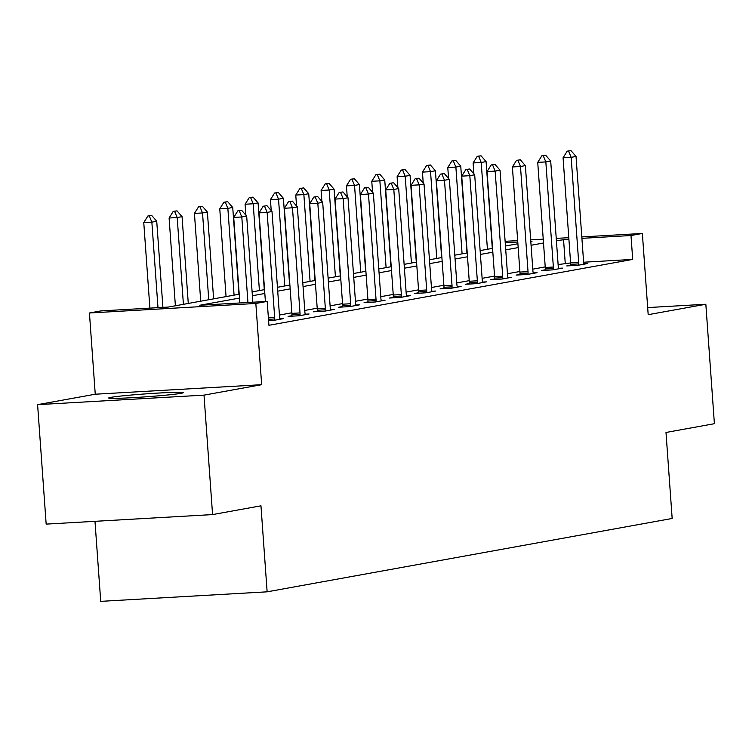 <?xml version="1.0" encoding="UTF-8"?>
<svg xmlns="http://www.w3.org/2000/svg" width="752" height="752" viewBox="0 0 752 752"><rect width="100%" height="100%" fill="white"/><g stroke="black" fill="none" stroke-linecap="round" stroke-linejoin="round"><path stroke-width="1.13" d="M110.892 397.347A37.393 1.476 -4.1 0 0 108.683 398.015A37.393 1.476 -4.1 0 0 139.599 397.244A37.393 1.476 -4.1 0 0 181.053 393.324A37.393 1.476 -4.1 0 0 183.272 392.666A37.393 1.476 -4.1 0 0 152.355 393.428A37.393 1.476 -4.1 0 0 110.892 397.347M94.987 521.315L100.721 601.356L267.129 591.824L672.166 518.466L665.999 432.466L714.4 423.696L705.837 304.25L647.679 307.577M267.129 591.824L260.963 505.814L212.572 514.584L46.163 524.116L37.6 404.661L204.008 395.129L261.658 384.686L255.84 303.46L89.432 312.992L100.796 310.933L168.26 307.07L239.211 294.22M261.658 384.686L95.25 394.217L37.6 404.661M95.25 394.217L89.432 312.992M212.572 514.584L204.008 395.129M239.493 298.074L199.741 305.265L267.204 301.402L268.925 325.296L632.705 259.412L583.627 262.222M570.608 262.965L558.116 264.563M545.219 266.904L532.783 269.15M519.886 271.491L507.45 273.747M494.553 276.078L482.117 278.334M469.22 280.665L456.784 282.921M443.887 285.252L431.441 287.508M418.544 289.84L406.108 292.096M393.211 294.427L380.775 296.683M367.878 299.023L355.442 301.27M342.545 303.611L330.1 305.857M317.203 308.198L304.767 310.444M291.87 312.785L279.434 315.041M268.586 320.643L273.991 320.333L283.739 318.575L279.866 318.792M291.908 315.699L288.082 316.395L299.324 315.746L309.072 313.988L305.199 314.204M317.25 311.112L313.415 311.807L324.657 311.159L334.405 309.401L330.532 309.617M342.583 306.525L338.748 307.22L350 306.572L359.738 304.804L355.865 305.03M367.916 301.937L364.09 302.633L375.333 301.984L385.071 300.217L381.208 300.443M393.249 297.35L389.423 298.036L400.666 297.397L410.413 295.63L406.541 295.856M418.582 292.763L414.756 293.449L425.999 292.81L435.746 291.043L431.874 291.268M443.924 288.166L440.089 288.862L451.341 288.223L461.079 286.456L457.207 286.681M469.257 283.579L465.432 284.275L476.674 283.636L486.412 281.868L482.54 282.085M494.59 278.992L490.765 279.688L502.007 279.039L511.755 277.281L507.882 277.497M519.923 274.405L516.098 275.1L527.34 274.452L537.088 272.694L533.215 272.91M545.266 269.818L541.431 270.513L552.673 269.865L562.421 268.107L558.548 268.323M570.599 265.23L566.764 265.926L578.015 265.277L587.754 263.51L583.881 263.736M581.804 236.927L642.358 233.458L648.186 314.684L705.837 304.25M642.358 233.458L630.994 235.517L581.907 238.337M632.705 259.412L630.994 235.517M267.204 301.402L255.84 303.46M505.128 241.326L517.677 240.602M530.686 239.86L543.235 239.145M556.245 238.393L568.794 237.679M530.799 241.42L532.049 241.185L530.78 241.26M517.771 242.003L505.222 242.727M252.108 291.889L264.544 289.633M277.441 287.302L289.887 285.046M302.783 282.714L315.22 280.458M328.116 278.118L340.553 275.871M353.449 273.531L365.886 271.284M378.782 268.943L391.228 266.697M404.125 264.356L416.561 262.1M429.458 259.769L441.894 257.513M454.791 255.182L467.227 252.926M480.124 250.595L492.56 248.339M505.457 246.007L517.902 243.751M568.888 239.08L556.405 240.678M543.508 243.009L531.072 245.265M518.175 247.596L505.739 249.852M492.842 252.183L480.406 254.439M467.509 256.78L455.063 259.026M442.167 261.367L429.73 263.614M416.834 265.954L404.397 268.201M391.501 270.541L379.064 272.797M366.168 275.129L353.722 277.385M340.825 279.716L328.389 281.972M315.492 284.303L303.056 286.559M290.159 288.89L277.723 291.146M264.826 293.477L252.39 295.733M565.241 263.275L563.53 239.39M241.636 210.297L237.858 210.814L241.636 210.297L246.675 216.087L252.851 302.229M247.934 302.511L241.806 216.971L233.712 217.441L237.858 210.814M239.841 302.971L233.712 217.441M246.675 216.087L241.806 216.971L239.202 210.739M162.902 307.38L156.726 221.248L151.857 222.131L157.986 307.662M149.253 215.89L151.688 215.448L147.909 215.965L149.253 215.89L151.857 222.131L143.764 222.592L149.892 308.123M156.726 221.248L151.688 215.448M147.909 215.965L143.764 222.592M266.979 205.71L263.191 206.227L266.979 205.71L272.008 211.5L279.547 316.62A4.794 1.636 86.7 0 0 279.725 318.058L279.951 319.262M274.659 320.22L274.706 318.961A4.794 1.636 86.7 0 0 274.677 317.504L267.139 212.384L259.045 212.854L263.191 206.227M265.4 301.505L259.045 212.854M272.008 211.5L267.139 212.384L264.535 206.151M292.312 201.113L288.524 201.639L292.312 201.113L297.35 206.913L304.88 312.033A4.794 1.636 86.7 0 0 305.058 313.462L305.284 314.674M299.992 315.633L300.039 314.374A4.794 1.636 86.7 0 0 300.01 312.917L292.472 207.796L284.378 208.257L288.524 201.639M291.898 316.178L291.945 314.844A4.794 1.636 86.7 0 0 291.917 313.377L284.378 208.257M297.35 206.913L292.472 207.796L289.877 201.555M188.282 303.441L182.059 216.661L177.19 217.535L183.413 304.325M174.586 211.303L177.021 210.861L173.242 211.378L174.586 211.303L177.19 217.535L169.097 218.005L175.385 305.782M182.059 216.661L177.021 210.861M173.242 211.378L169.097 218.005M213.615 298.854L207.392 212.064L202.523 212.948L208.746 299.738M199.929 206.715L202.363 206.274L198.575 206.791L199.929 206.715L202.523 212.948L194.43 213.418L200.718 301.195M207.392 212.064L202.363 206.274M198.575 206.791L194.43 213.418M317.645 196.526L313.857 197.052L317.645 196.526L322.683 202.326L330.213 307.446A4.794 1.636 86.7 0 0 330.401 308.875L330.617 310.078M325.325 311.037L325.372 309.786A4.794 1.636 86.7 0 0 325.343 308.329L317.814 203.209L309.711 203.67L313.857 197.052M317.231 311.591L317.278 310.247A4.794 1.636 86.7 0 0 317.25 308.79L309.711 203.67M322.683 202.326L317.814 203.209L315.21 196.968M342.978 191.939L339.199 192.456L342.978 191.939L348.016 197.738L355.555 302.859A4.794 1.636 86.7 0 0 355.734 304.287L355.95 305.491M350.667 306.449L350.705 305.199A4.794 1.636 86.7 0 0 350.676 303.733L343.147 198.622L335.054 199.083L339.199 192.456M342.564 306.995L342.611 305.66A4.794 1.636 86.7 0 0 342.583 304.203L335.054 199.083M348.016 197.738L343.147 198.622L340.543 192.38M368.32 187.351L364.532 187.868L368.32 187.351L373.349 193.151L380.888 298.271A4.794 1.636 86.7 0 0 381.067 299.7L381.292 300.903M376 301.862L376.047 300.612A4.794 1.636 86.7 0 0 376.019 299.146L368.48 194.035L360.387 194.495L364.532 187.868M367.897 302.407L367.944 301.073A4.794 1.636 86.7 0 0 367.916 299.616L360.387 194.495M373.349 193.151L368.48 194.035L365.876 187.793M238.957 294.267L232.735 207.477L227.856 208.36L234.079 295.151M225.262 202.119L227.696 201.686L223.908 202.203L225.262 202.119L227.856 208.36L219.763 208.83L226.061 296.608M232.735 207.477L227.696 201.686M223.908 202.203L219.763 208.83M264.29 289.68L258.068 202.89L253.198 203.773L259.412 290.563M250.595 197.532L253.029 197.09L249.241 197.616L250.595 197.532L253.198 203.773L245.096 204.234L245.885 215.175M258.068 202.89L253.029 197.09M249.241 197.616L245.096 204.234M289.623 285.093L283.401 198.302L278.531 199.186L284.754 285.976M275.928 192.944L278.362 192.503L274.583 193.02L275.928 192.944L278.531 199.186L270.438 199.647L271.218 210.588M283.401 198.302L278.362 192.503M274.583 193.02L270.438 199.647M393.653 182.764L389.865 183.281L393.653 182.764L398.692 188.564L406.221 293.675A4.794 1.636 86.7 0 0 406.4 295.113L406.625 296.316M401.333 297.275L401.38 296.025A4.794 1.636 86.7 0 0 401.352 294.558L393.813 189.448L385.72 189.908L389.865 183.281M393.23 297.82L393.287 296.485A4.794 1.636 86.7 0 0 393.258 295.028L385.72 189.908M398.692 188.564L393.813 189.448L391.219 183.206M314.956 280.505L308.734 193.715L303.864 194.599L310.087 281.389M301.261 188.357L303.705 187.915L299.916 188.432L301.261 188.357L303.864 194.599L295.771 195.059L296.551 206.001M308.734 193.715L303.705 187.915M299.916 188.432L295.771 195.059M418.986 178.177L415.198 178.694L418.986 178.177L424.025 183.977L431.554 289.088A4.794 1.636 86.7 0 0 431.742 290.526L431.958 291.729M426.666 292.688L426.713 291.438A4.794 1.636 86.7 0 0 426.685 289.971L419.146 184.86L411.053 185.321L415.198 178.694M418.573 293.233L418.62 291.898A4.794 1.636 86.7 0 0 418.591 290.441L411.053 185.321M424.025 183.977L419.146 184.86L416.552 178.619M340.289 275.918L334.076 189.128L329.197 190.012L335.42 276.802M326.603 183.77L329.038 183.328L325.249 183.845L326.603 183.77L329.197 190.012L321.104 190.472L321.884 201.414M334.076 189.128L329.038 183.328M325.249 183.845L321.104 190.472M444.319 173.59L440.54 174.107L444.319 173.59L449.358 179.39L456.896 284.5A4.794 1.636 86.7 0 0 457.075 285.939L457.291 287.142M451.999 288.101L452.046 286.85A4.794 1.636 86.7 0 0 452.018 285.384L444.488 180.264L436.386 180.734L440.54 174.107M443.906 288.646L443.953 287.311A4.794 1.636 86.7 0 0 443.924 285.845L436.386 180.734M449.358 179.39L444.488 180.264L441.885 174.032M365.632 271.331L359.409 184.541L354.54 185.424L360.753 272.215M351.936 179.183L354.371 178.741L350.582 179.258L351.936 179.183L354.54 185.424L346.437 185.885L347.227 196.827M359.409 184.541L354.371 178.741M350.582 179.258L346.437 185.885M469.652 169.003L465.873 169.52L469.652 169.003L474.691 174.793L482.229 279.913A4.794 1.636 86.7 0 0 482.408 281.351L482.624 282.555M477.341 283.513L477.379 282.254A4.794 1.636 86.7 0 0 477.351 280.797L469.821 175.677L461.728 176.147L465.873 169.52M469.239 284.059L469.286 282.724A4.794 1.636 86.7 0 0 469.257 281.257L461.728 176.147M474.691 174.793L469.821 175.677L467.218 169.444M390.965 266.744L384.742 179.954L379.873 180.837L386.096 267.618M377.269 174.596L379.704 174.154L375.925 174.671L377.269 174.596L379.873 180.837L371.77 181.298L372.56 192.239M384.742 179.954L379.704 174.154M375.925 174.671L371.77 181.298M494.995 164.415L491.206 164.932L494.995 164.415L500.024 170.206L507.562 275.326A4.794 1.636 86.7 0 0 507.741 276.764L507.967 277.967M502.674 278.926L502.721 277.667A4.794 1.636 86.7 0 0 502.693 276.21L495.154 171.089L487.061 171.559L491.206 164.932M494.572 279.471L494.619 278.137A4.794 1.636 86.7 0 0 494.59 276.67L487.061 171.559M500.024 170.206L495.154 171.089L492.551 164.857M416.298 262.147L410.075 175.366L405.206 176.241L411.429 263.031M402.602 170.008L405.037 169.567L401.258 170.084L402.602 170.008L405.206 176.241L397.112 176.711L397.893 187.652M410.075 175.366L405.037 169.567M401.258 170.084L397.112 176.711M520.328 159.819L516.539 160.345L520.328 159.819L525.366 165.619L532.895 270.739A4.794 1.636 86.7 0 0 533.074 272.168L533.3 273.38M528.007 274.339L528.054 273.079A4.794 1.636 86.7 0 0 528.026 271.622L520.487 166.502L512.394 166.963L516.539 160.345M519.914 274.884L519.961 273.549A4.794 1.636 86.7 0 0 519.933 272.083L512.394 166.963M525.366 165.619L520.487 166.502L517.893 160.261M441.631 257.56L435.408 170.77L430.539 171.653L436.762 258.444M427.944 165.421L430.379 164.979L426.591 165.496L427.944 165.421L430.539 171.653L422.445 172.123L423.226 183.065M435.408 170.77L430.379 164.979M426.591 165.496L422.445 172.123M545.661 155.232L541.872 155.758L545.661 155.232L550.699 161.031L558.228 266.152A4.794 1.636 86.7 0 0 558.416 267.58L558.633 268.784M553.34 269.742L553.387 268.492A4.794 1.636 86.7 0 0 553.359 267.035L545.83 161.915L537.727 162.376L541.872 155.758M545.247 270.297L545.294 268.953A4.794 1.636 86.7 0 0 545.266 267.496L537.727 162.376M550.699 161.031L545.83 161.915L543.226 155.673M466.973 252.973L460.75 166.183L455.872 167.066L462.095 253.856M453.277 160.825L455.712 160.392L451.924 160.909L453.277 160.825L455.872 167.066L447.778 167.536L448.568 178.468M460.75 166.183L455.712 160.392M451.924 160.909L447.778 167.536M570.994 150.644L567.215 151.161L570.994 150.644L576.032 156.444L583.571 261.564A4.794 1.636 86.7 0 0 583.749 262.993L583.966 264.196M578.683 265.155L578.72 263.905A4.794 1.636 86.7 0 0 578.692 262.439L571.163 157.328L563.069 157.788L567.215 151.161M570.58 265.7L570.627 264.366A4.794 1.636 86.7 0 0 570.599 262.909L563.069 157.788M576.032 156.444L571.163 157.328L568.559 151.086M492.306 248.386L486.083 161.595L481.214 162.479L487.428 249.269M478.61 156.237L481.045 155.796L477.257 156.322L478.61 156.237L481.214 162.479L473.111 162.94L473.901 173.881M486.083 161.595L481.045 155.796M477.257 156.322L473.111 162.94M274.677 317.504L268.389 317.861M274.706 318.961L268.492 319.318M300.01 312.917L291.917 313.377M300.039 314.374L291.945 314.844M325.343 308.329L317.25 308.79M325.372 309.786L317.278 310.247M350.676 303.733L342.583 304.203M350.705 305.199L342.611 305.66M376.019 299.146L367.916 299.616M376.047 300.612L367.944 301.073M401.352 294.558L393.258 295.028M401.38 296.025L393.287 296.485M426.685 289.971L418.591 290.441M426.713 291.438L418.62 291.898M452.018 285.384L443.924 285.845M452.046 286.85L443.953 287.311M477.351 280.797L469.257 281.257M477.379 282.254L469.286 282.724M502.693 276.21L494.59 276.67M502.721 277.667L494.619 278.137M528.026 271.622L519.933 272.083M528.054 273.079L519.961 273.549M553.359 267.035L545.266 267.496M553.387 268.492L545.294 268.953M578.692 262.439L570.599 262.909M578.72 263.905L570.627 264.366"/></g></svg>
